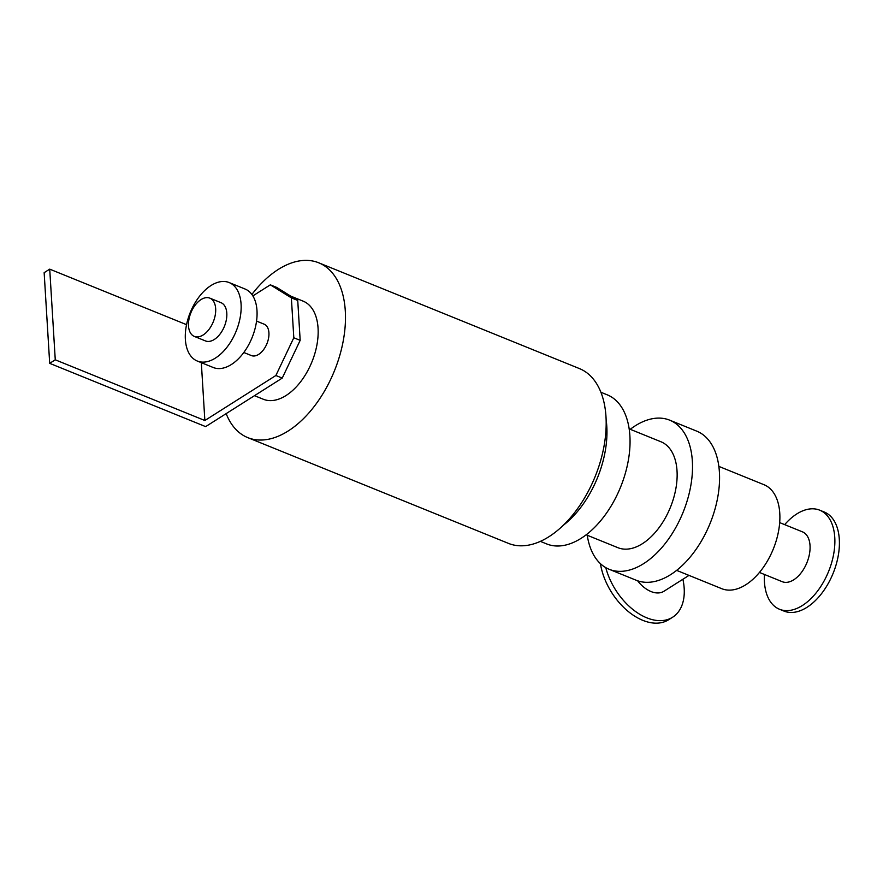<?xml version="1.0" encoding="UTF-8"?>
<svg xmlns="http://www.w3.org/2000/svg" width="883" height="883" viewBox="0 0 883 883"><rect width="100%" height="100%" fill="white"/><g stroke="black" fill="none" stroke-linecap="round" stroke-linejoin="round"><path stroke-width="1.32" d="M630.241 429.304A80.463 47.064 112.1 0 1 669.689 420.165L696.742 431.147A80.463 47.064 112.1 0 1 710.098 523.398A80.463 47.064 112.1 0 1 636.235 580.263L609.182 569.292A80.463 47.064 112.1 0 1 587.25 535.253M251.887 294.469A94.338 55.176 112.1 0 1 318.708 262.792L579.414 368.575A94.338 55.176 112.1 0 1 595.076 476.732A94.338 55.176 112.1 0 1 508.487 543.398L247.781 437.626A94.338 55.176 112.1 0 1 226.169 413.619M318.708 262.792A94.338 55.176 112.1 0 1 334.381 370.959A94.338 55.176 112.1 0 1 247.781 437.626M606.124 419.8A80.463 47.064 112.1 0 1 563.332 525.264M600.893 392.251L607.217 394.822A80.463 47.064 112.1 0 1 620.583 487.085A80.463 47.064 112.1 0 1 546.72 543.95L540.385 541.378M629.16 428.862L660.925 441.754A57.174 33.444 112.1 0 1 670.418 507.306A57.174 33.444 112.1 0 1 617.934 547.703L586.169 534.811M669.689 420.165A80.463 47.064 112.1 0 1 683.045 512.427A80.463 47.064 112.1 0 1 609.182 569.292M637.603 580.782A26.887 16.876 57.6 0 0 663.994 591.235L688.983 575.396M600.44 563.674A53.466 33.554 57.6 0 0 628.221 611.455A53.466 33.554 57.6 0 0 668.652 619.734L672.625 617.228A53.466 33.554 57.6 0 0 684.182 588.365A53.466 33.554 57.6 0 0 682.89 579.248M605.771 567.626A53.466 33.554 57.6 0 0 672.625 617.228M779.678 522.615L802.448 531.853A26.887 15.728 112.1 0 1 806.919 562.681A26.887 15.728 112.1 0 1 782.228 581.687L759.457 572.449M784.667 524.634A53.466 31.28 112.1 0 1 819.711 510.175A53.466 31.28 112.1 0 1 828.585 571.478A53.466 31.28 112.1 0 1 779.501 609.259A53.466 31.28 112.1 0 1 764.446 581.996A53.466 31.28 112.1 0 1 764.446 574.469M819.711 510.175L824.247 512.019A53.466 31.28 112.1 0 1 833.122 573.321A53.466 31.28 112.1 0 1 784.038 611.102L779.501 609.259M718.839 466.39L763.972 484.701A56.115 32.826 112.1 0 1 773.287 549.038A56.115 32.826 112.1 0 1 721.775 588.696L676.654 570.385M270.33 284.834L291.368 297.869L297.737 300.452L276.688 287.416L270.33 284.834L252.847 295.915M297.737 300.452L300.176 340.352L293.807 337.77L275.871 375.507L282.24 378.09L300.176 340.352M291.368 297.869L293.807 337.77M282.24 378.09L205.651 426.621L49.691 363.343L55.265 359.811L204.856 420.507L275.871 375.507M201.324 362.67L204.856 420.507M243.807 352.494L251.412 355.573A16.943 9.912 -67.9 0 0 266.964 343.608A16.943 9.912 -67.9 0 0 264.149 324.182L256.545 321.092M186.556 324.668L49.724 269.149L44.15 272.67L49.691 363.343M49.724 269.149L55.265 359.811M188.509 325.882A20.64 12.075 112.1 0 1 195.298 304.988A20.64 12.075 112.1 0 1 209.845 298.145A20.64 12.075 112.1 0 1 213.278 321.82A20.64 12.075 112.1 0 1 194.315 336.412A20.64 12.075 112.1 0 1 188.509 325.882M209.845 298.145L220.982 302.67A20.64 12.075 112.1 0 1 224.414 326.335A20.64 12.075 112.1 0 1 205.463 340.926L194.315 336.412M185.375 339.447A42.351 24.768 112.1 0 1 199.293 296.578A42.351 24.768 112.1 0 1 229.15 282.56A42.351 24.768 112.1 0 1 236.18 331.114A42.351 24.768 112.1 0 1 197.295 361.037A42.351 24.768 112.1 0 1 185.375 339.447M229.15 282.56L245.055 289.017A42.351 24.768 112.1 0 1 252.097 337.571A42.351 24.768 112.1 0 1 213.211 367.494L197.295 361.037M290.75 296.125L303.145 301.158A52.936 30.971 112.1 0 1 311.942 361.853A52.936 30.971 112.1 0 1 263.344 399.259L254.492 395.672"/></g></svg>
